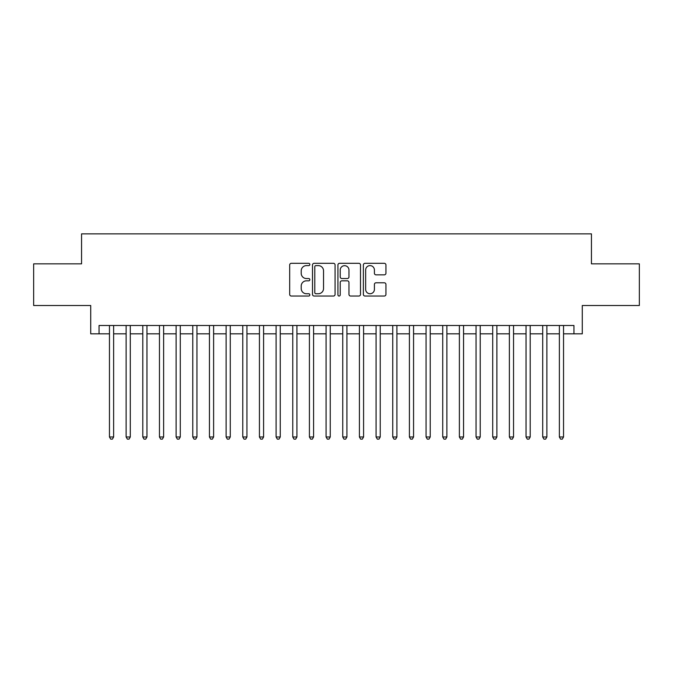 <?xml version="1.0" encoding="UTF-8"?>
<svg xmlns="http://www.w3.org/2000/svg" width="673" height="673" viewBox="0 0 673 673"><rect width="100%" height="100%" fill="white"/><g stroke="black" fill="none" stroke-linecap="round" stroke-linejoin="round"><path stroke-width="1.01" d="M309.841 264.472A1.144 1.144 0 0 0 308.697 263.32L291.316 263.32A1.632 1.632 0 0 0 289.684 264.96L289.684 294.395A1.632 1.632 0 0 0 291.316 296.036L308.697 296.036A1.144 1.144 0 0 0 309.841 294.892A1.144 1.144 0 0 0 308.697 293.748L306.442 293.748A5.233 5.233 0 0 1 301.21 288.515L301.21 286.059A5.233 5.233 0 0 1 306.442 280.826L308.697 280.826A1.144 1.144 0 0 0 309.841 279.682A1.144 1.144 0 0 0 308.697 278.538L306.442 278.538A5.233 5.233 0 0 1 301.21 273.297L301.21 270.849A5.233 5.233 0 0 1 306.442 265.616L308.697 265.616A1.144 1.144 0 0 0 309.841 264.472M384.3 274.853A1.632 1.632 0 0 0 385.932 273.221L385.932 264.96A1.632 1.632 0 0 0 384.3 263.32L365.002 263.32A1.632 1.632 0 0 0 363.361 264.96L363.361 294.395A1.632 1.632 0 0 0 365.002 296.036L384.3 296.036A1.632 1.632 0 0 0 385.932 294.395L385.932 284.418A1.632 1.632 0 0 0 384.3 282.786L376.039 282.786A1.632 1.632 0 0 0 374.407 284.418L374.407 289.373A4.375 4.375 0 0 1 370.032 293.748A4.375 4.375 0 0 1 365.658 289.373L365.658 269.991A4.375 4.375 0 0 1 370.032 265.616A4.375 4.375 0 0 1 374.407 269.991L374.407 273.221A1.632 1.632 0 0 0 376.039 274.853L384.3 274.853M99.049 333.833L99.049 325.505L573.951 325.505L573.951 333.833L582.28 333.833L582.28 305.508L639.35 305.508L639.35 263.85L591.441 263.85L591.441 233.859L81.559 233.859L81.559 263.85L33.65 263.85L33.65 305.508L90.72 305.508L90.72 333.833L109.463 333.833M335.07 264.96A1.632 1.632 0 0 0 333.429 263.32L314.131 263.32A1.632 1.632 0 0 0 312.499 264.96L312.499 294.395A1.632 1.632 0 0 0 314.131 296.036L333.429 296.036A1.632 1.632 0 0 0 335.07 294.395L335.07 264.96M339.571 263.32L358.869 263.32A1.632 1.632 0 0 1 360.501 264.96L360.501 294.395A1.632 1.632 0 0 1 358.869 296.036L350.608 296.036A1.632 1.632 0 0 1 348.967 294.395L348.967 282.458A1.632 1.632 0 0 0 347.335 280.826L341.859 280.826A1.632 1.632 0 0 0 340.218 282.458L340.218 294.892A1.144 1.144 0 0 1 339.074 296.036A1.144 1.144 0 0 1 337.93 294.892L337.93 264.96A1.632 1.632 0 0 1 339.571 263.32M113.636 333.833L126.129 333.833M130.293 333.833L142.794 333.833M146.958 333.833L159.459 333.833M163.623 333.833L176.116 333.833M180.288 333.833L192.781 333.833M196.945 333.833L209.446 333.833M213.61 333.833L226.111 333.833M230.275 333.833L242.768 333.833M246.941 333.833L259.433 333.833M263.597 333.833L276.098 333.833M280.262 333.833L292.763 333.833M296.928 333.833L309.42 333.833M313.584 333.833L326.085 333.833M330.25 333.833L342.75 333.833M346.915 333.833L359.416 333.833M363.58 333.833L376.072 333.833M380.237 333.833L392.738 333.833M396.902 333.833L409.403 333.833M413.567 333.833L426.059 333.833M430.232 333.833L442.725 333.833M446.889 333.833L459.39 333.833M463.554 333.833L476.055 333.833M480.219 333.833L492.712 333.833M496.884 333.833L509.377 333.833M513.541 333.833L526.042 333.833M530.206 333.833L542.707 333.833M546.871 333.833L559.364 333.833M563.537 333.833L573.951 333.833M315.931 265.616A1.144 1.144 0 0 0 314.787 266.76L314.787 292.604A1.144 1.144 0 0 0 315.931 293.748L318.304 293.748A5.233 5.233 0 0 0 323.536 288.515L323.536 270.849A5.233 5.233 0 0 0 318.304 265.616L315.931 265.616M348.967 270.066A4.375 4.375 0 0 0 344.593 265.692A4.375 4.375 0 0 0 340.218 270.066L340.218 276.897A1.632 1.632 0 0 0 341.859 278.538L347.335 278.538A1.632 1.632 0 0 0 348.967 276.897L348.967 270.066M113.636 325.505L113.636 436.979L109.463 436.979L109.463 325.505M113.636 436.979L112.383 439.141L110.717 439.141L109.463 436.979M130.293 325.505L130.293 436.979L126.129 436.979L126.129 325.505M130.293 436.979L129.048 439.141L127.382 439.141L126.129 436.979M146.958 325.505L146.958 436.979L142.794 436.979L142.794 325.505M146.958 436.979L145.704 439.141L144.039 439.141L142.794 436.979M163.623 325.505L163.623 436.979L159.459 436.979L159.459 325.505M163.623 436.979L162.37 439.141L160.704 439.141L159.459 436.979M180.288 325.505L180.288 436.979L176.116 436.979L176.116 325.505M180.288 436.979L179.035 439.141L177.369 439.141L176.116 436.979M196.945 325.505L196.945 436.979L192.781 436.979L192.781 325.505M196.945 436.979L195.7 439.141L194.034 439.141L192.781 436.979M213.61 325.505L213.61 436.979L209.446 436.979L209.446 325.505M213.61 436.979L212.357 439.141L210.691 439.141L209.446 436.979M230.275 325.505L230.275 436.979L226.111 436.979L226.111 325.505M230.275 436.979L229.022 439.141L227.356 439.141L226.111 436.979M246.941 325.505L246.941 436.979L242.768 436.979L242.768 325.505M246.941 436.979L245.687 439.141L244.021 439.141L242.768 436.979M263.597 325.505L263.597 436.979L259.433 436.979L259.433 325.505M263.597 436.979L262.352 439.141L260.687 439.141L259.433 436.979M280.262 325.505L280.262 436.979L276.098 436.979L276.098 325.505M280.262 436.979L279.009 439.141L277.343 439.141L276.098 436.979M296.928 325.505L296.928 436.979L292.763 436.979L292.763 325.505M296.928 436.979L295.674 439.141L294.008 439.141L292.763 436.979M313.584 325.505L313.584 436.979L309.42 436.979L309.42 325.505M313.584 436.979L312.339 439.141L310.674 439.141L309.42 436.979M330.25 325.505L330.25 436.979L326.085 436.979L326.085 325.505M330.25 436.979L329.004 439.141L327.339 439.141L326.085 436.979M346.915 325.505L346.915 436.979L342.75 436.979L342.75 325.505M346.915 436.979L345.661 439.141L343.996 439.141L342.75 436.979M363.58 325.505L363.58 436.979L359.416 436.979L359.416 325.505M363.58 436.979L362.326 439.141L360.661 439.141L359.416 436.979M380.237 325.505L380.237 436.979L376.072 436.979L376.072 325.505M380.237 436.979L378.992 439.141L377.326 439.141L376.072 436.979M396.902 325.505L396.902 436.979L392.738 436.979L392.738 325.505M396.902 436.979L395.657 439.141L393.991 439.141L392.738 436.979M413.567 325.505L413.567 436.979L409.403 436.979L409.403 325.505M413.567 436.979L412.313 439.141L410.648 439.141L409.403 436.979M430.232 325.505L430.232 436.979L426.059 436.979L426.059 325.505M430.232 436.979L428.979 439.141L427.313 439.141L426.059 436.979M446.889 325.505L446.889 436.979L442.725 436.979L442.725 325.505M446.889 436.979L445.644 439.141L443.978 439.141L442.725 436.979M463.554 325.505L463.554 436.979L459.39 436.979L459.39 325.505M463.554 436.979L462.309 439.141L460.643 439.141L459.39 436.979M480.219 325.505L480.219 436.979L476.055 436.979L476.055 325.505M480.219 436.979L478.966 439.141L477.3 439.141L476.055 436.979M496.884 325.505L496.884 436.979L492.712 436.979L492.712 325.505M496.884 436.979L495.631 439.141L493.965 439.141L492.712 436.979M513.541 325.505L513.541 436.979L509.377 436.979L509.377 325.505M513.541 436.979L512.296 439.141L510.63 439.141L509.377 436.979M530.206 325.505L530.206 436.979L526.042 436.979L526.042 325.505M530.206 436.979L528.961 439.141L527.295 439.141L526.042 436.979M546.871 325.505L546.871 436.979L542.707 436.979L542.707 325.505M546.871 436.979L545.618 439.141L543.952 439.141L542.707 436.979M563.537 325.505L563.537 436.979L559.364 436.979L559.364 325.505M563.537 436.979L562.283 439.141L560.617 439.141L559.364 436.979"/></g></svg>
